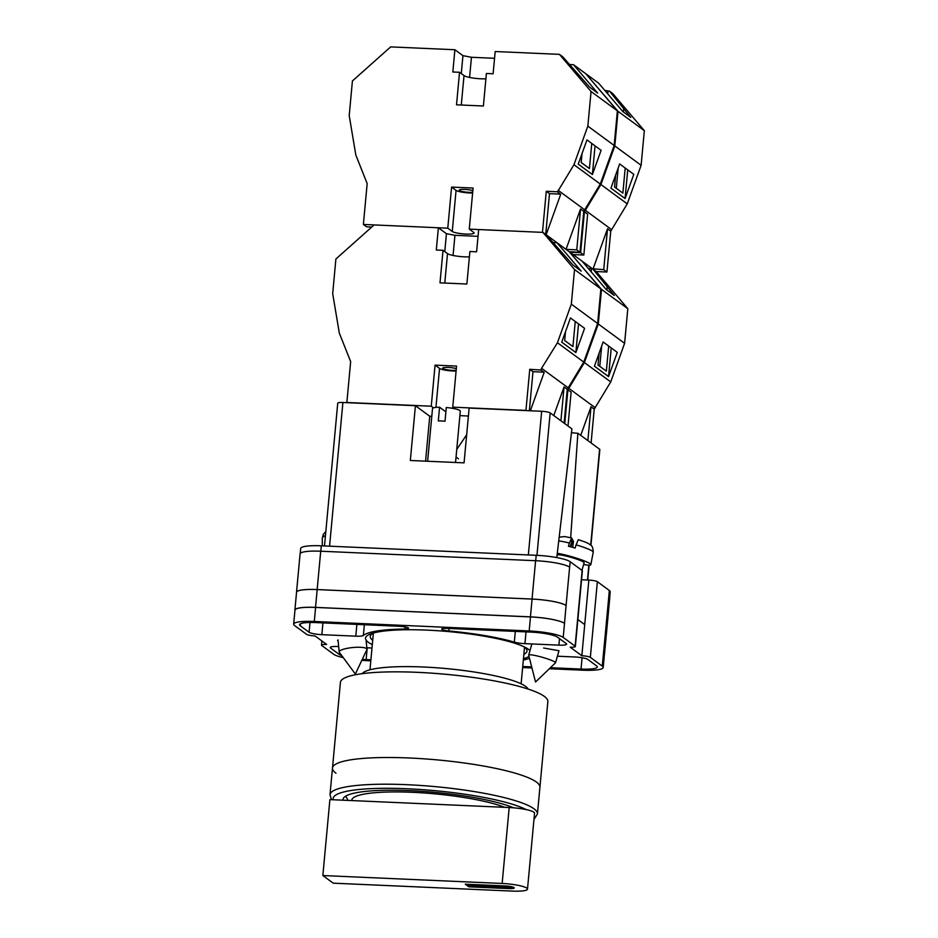 <?xml version="1.0" encoding="UTF-8"?>
<svg xmlns="http://www.w3.org/2000/svg" width="938" height="938" viewBox="0 0 938 938"><rect width="100%" height="100%" fill="white"/><g stroke="black" fill="none" stroke-linecap="round" stroke-linejoin="round"><path stroke-width="1.41" d="M372.316 644.629A83.259 14.199 5.3 0 1 371.929 633.443A83.259 14.199 5.3 0 1 427.06 630.125A83.259 14.199 5.3 0 1 525.89 647.724A83.259 14.199 5.3 0 1 529.982 650.609M374.332 632.763A78.722 13.425 -174.7 0 0 370.229 636.48A78.722 13.425 -174.7 0 0 372.714 640.291M337.563 640.443L338.137 641.076M558.673 651.828L558.907 650.714L543.63 648.006M300.219 553.502L300.688 548.496A27.917 4.76 5.3 0 1 321.312 545.81L320.819 551.216M581.548 579.754L588.853 580.083L581.841 655.744L570.198 647.185A6.976 1.196 -174.7 0 0 575.357 646.517L582.381 570.855A6.976 1.196 5.3 0 0 582.146 570.503L570.234 561.756A27.917 4.76 5.3 0 0 536.208 555.296L321.312 545.81M588.853 580.083A6.976 1.196 5.3 0 1 597.365 581.689L590.342 657.362L602.255 666.109A27.917 4.76 -174.7 0 1 603.193 667.504A27.917 4.76 -174.7 0 1 582.557 670.189L549.363 668.724M609.735 596.967L610.204 591.843A27.917 4.76 5.3 0 0 609.266 590.448L597.365 581.689M321.886 640.959L321.5 645.145A6.976 1.196 -174.7 0 1 326.659 644.465L315.016 635.917A6.976 1.196 -174.7 0 1 306.503 634.299L294.602 625.552A27.917 4.76 -174.7 0 1 293.664 624.157A27.917 4.76 -174.7 0 1 314.3 621.472L529.184 630.969A27.917 4.76 -174.7 0 1 563.21 637.418L575.123 646.165A6.976 1.196 -174.7 0 1 575.357 646.517M584.726 624.591L577.855 619.537M529.02 656.436A83.259 14.199 5.3 0 1 523.463 658.652M371.999 648.017A10.47 1.782 -174.7 0 0 371.917 648.017L366.828 647.795M370.909 659.789L366.137 659.578A21.984 3.752 -174.7 0 1 362.291 659.344M339.533 652.543L339.345 654.49A21.984 3.752 -174.7 0 0 341.866 655.732M339.345 654.49L330.575 648.041A10.47 1.782 -174.7 0 1 330.223 647.525A10.47 1.782 -174.7 0 1 337.961 646.517L338.665 646.552M404.981 629.046A7.234 1.231 -174.7 0 0 408.569 628.319A7.234 1.231 -174.7 0 0 399.518 626.291L315.825 622.586A21.984 3.752 -174.7 0 0 299.574 624.708A21.984 3.752 -174.7 0 0 300.312 625.798L309.083 632.247A10.47 1.782 -174.7 0 0 321.84 634.674L355.795 636.175A10.47 1.782 -174.7 0 0 363.358 635.448A86.894 14.82 -174.7 0 1 404.981 629.046L405.181 626.947M550.407 667.715L581.032 669.064A21.984 3.752 -174.7 0 0 597.283 666.953A21.984 3.752 -174.7 0 0 596.545 665.863L587.774 659.402A10.47 1.782 -174.7 0 0 575.006 656.987L557.418 656.213M522.736 666.496L531.682 666.883M523.334 660.024A86.894 14.82 -174.7 0 0 529.501 658.324M557.5 637.16A21.984 3.752 -174.7 0 0 530.709 632.083L447.016 628.39A7.234 1.231 -174.7 0 0 441.669 629.081A7.234 1.231 -174.7 0 0 448.833 630.981A86.894 14.82 -174.7 0 1 514.317 642.12A10.47 1.782 -174.7 0 0 524.94 643.644L558.896 645.145A10.47 1.782 -174.7 0 0 566.634 644.136A10.47 1.782 -174.7 0 0 566.282 643.609L557.5 637.16M321.5 645.145A6.976 1.196 -174.7 0 0 321.734 645.485L333.635 654.243A27.917 4.76 -174.7 0 0 343.273 657.632M361.834 660.329A27.917 4.76 -174.7 0 0 367.661 660.692L370.815 660.833M531.952 667.95L522.63 667.539M590.342 657.362A6.976 1.196 -174.7 0 0 581.841 655.744M608.856 595.993L605.28 634.323A27.917 4.76 5.3 0 1 606.241 635.73L609.794 597.389A27.917 4.76 5.3 0 0 608.856 595.993L609.266 590.448M296.537 592.464A27.917 4.76 5.3 0 1 296.525 592.241L300.078 553.901A27.917 4.76 5.3 0 1 320.714 551.216L317.161 589.556L532.045 599.054A27.917 4.76 5.3 0 1 566.071 605.502L564.512 623.383A27.917 4.76 -174.7 0 0 530.486 616.923L529.184 630.969M570.234 561.756L569.624 567.162A27.917 4.76 5.3 0 0 535.61 560.713L320.714 551.216M603.626 652.121A27.917 4.76 5.3 0 1 604.553 653.516L606.206 635.706A27.917 4.76 5.3 0 0 605.28 634.323L602.255 666.109M603.193 667.504L604.494 653.469A27.917 4.76 -174.7 0 0 603.556 652.074M530.486 616.923L315.602 607.437A27.917 4.76 -174.7 0 0 294.966 610.122L293.664 624.157M523.861 654.314A78.722 13.425 -174.7 0 0 527.004 651.031A78.722 13.425 -174.7 0 0 523.662 646.61M294.942 610.415A27.917 4.76 5.3 0 1 294.895 610.075L296.549 592.265A27.917 4.76 5.3 0 1 317.185 589.58L532.081 599.077L530.427 616.876A27.917 4.76 5.3 0 1 564.453 623.324M530.427 616.876L315.531 607.378A27.917 4.76 5.3 0 0 294.895 610.075M532.081 599.077A27.917 4.76 5.3 0 1 566.095 605.526M296.525 592.241A27.917 4.76 5.3 0 1 317.161 589.556M366.5 648.533A13.953 3.049 174.5 0 0 347.001 648.369A13.953 3.049 174.5 0 0 339.181 651.91A13.953 3.049 174.5 0 0 339.333 652.285L355.35 674.035L366.887 649.612A13.953 3.049 174.5 0 0 366.969 649.213A13.953 3.049 174.5 0 0 366.5 648.533M555.062 662.111A13.953 1.618 16 0 1 555.542 662.744A13.953 1.618 16 0 1 555.484 662.849L535.528 681.996L528.704 655.193A13.953 1.618 16 0 1 528.704 655.076A13.953 1.618 16 0 1 541.074 656.94A13.953 1.618 16 0 1 555.062 662.111M558.731 540.945A19.815 2.298 16 0 1 569.389 543.032L568.44 546.233A20.108 2.333 16 0 1 571.758 547.1A20.108 2.333 16 0 1 575.135 548.05L576.084 544.849A19.815 2.298 16 0 1 593.25 552.119L590.834 564.664A20.941 2.427 -164 0 0 569.132 555.976A20.941 2.427 -164 0 0 557.278 553.279M583.624 564.512A20.941 2.427 -164 0 0 590.834 564.664M581.947 570.363L584.116 562.777A13.953 1.618 -164 0 0 569.647 556.961A13.953 1.618 -164 0 0 557.278 555.108L556.914 556.386M570.879 546.854L572.801 540.1L573.517 541.449L572.637 547.335M569.389 543.032L571.664 537.955L572.379 539.291L570.257 546.702M572.801 540.1L572.192 539.936M559.177 537.122L564.723 536.595L571.664 537.955M576.084 544.849L578.277 539.69C587.387 542.668 587.2 542.938 589.51 544.192C590.424 545.541 592.851 544.403 593.25 552.119M444.776 283.053L447.508 253.612A13.953 2.38 -174.7 0 0 464.521 256.836A13.953 2.38 -174.7 0 0 469.387 256.86M456.173 370.264A7.68 1.313 5.3 0 1 452.268 370.346A7.68 1.313 5.3 0 1 442.654 368.188A7.68 1.313 5.3 0 1 448.329 367.45A7.68 1.313 5.3 0 1 456.325 368.634M552.775 242.555L557.008 242.743L569.249 251.736L600.859 288.881L574.537 269.534L571.324 304.158L557.442 342.745L541.554 368.294L540.945 370.018L544.169 372.386L530.345 410.785M540.945 370.018L529.759 369.314L525.948 410.398L452.749 407.162L456.56 366.078L435.068 365.128L431.257 406.213L346.861 402.484L350.66 361.611L339.322 333.107L332.685 293.617L335.898 258.994L374.121 224.932L438.374 227.77L446.429 233.691L454.942 235.309L478.04 236.329M438.374 227.77L436.311 250.024L443.029 250.317L440.004 282.842L466.866 284.026L469.891 251.501L476.598 251.806L478.673 229.552L542.926 232.389L574.537 269.534M569.296 64.523L573.517 64.71L585.758 73.703L617.38 110.86L614.167 145.472L600.285 184.059L583.776 211.331L579.989 252.216L576.764 249.836L566.024 249.367L542.926 232.389M472.611 193.017A11.162 1.899 -174.7 0 1 456.067 190.391L451.588 187.096L473.08 188.046L469.27 229.13L542.469 232.366L546.279 191.282L557.477 191.774L560.678 194.354L546.139 234.758L573.048 265.079L581.161 271.117L557.008 242.743M565.508 331.653L564.688 340.517L572.919 346.568L575.252 321.476M575.873 352.559L561.733 342.159L570.445 317.947L584.585 328.335L575.873 352.559L578.535 323.891M468.402 416.026L459.89 415.64M455 408.816L452.749 407.162M445.843 411.829A11.162 1.899 -174.7 0 0 445.89 411.841L439.57 407.221A13.953 2.38 -174.7 0 0 432.5 408.628L427.622 461.25M433.508 407.866L431.257 406.213M553.772 415.546L564.043 386.995L560.912 420.787M600.859 288.881L597.647 323.504L583.764 362.091L567.267 389.364L564.043 386.995M567.877 387.64L541.554 368.294M597.647 323.504L571.324 304.158M583.764 362.091L557.442 342.745M567.267 389.364L564.125 423.155M456.747 449.443L466.667 434.775M456.103 371.049A11.162 1.899 -174.7 0 1 439.547 368.423L435.068 365.128M543.864 372.163L532.983 371.683L529.36 410.738M529.759 369.314L532.983 371.683M447.508 253.612L443.029 250.317M444.776 251.607L446.429 233.691M453.066 255.464L454.942 235.309M536.43 782.069A104.165 17.763 5.3 0 1 539.913 787.263A104.165 17.763 -174.7 0 0 536.43 782.069A104.165 17.763 -174.7 0 0 423.53 758.795A104.165 17.763 -174.7 0 0 332.486 768.023A104.165 17.763 5.3 0 1 423.53 758.795A104.165 17.763 5.3 0 1 536.43 782.069M332.486 768.023L330 794.721A104.165 17.763 5.3 0 1 421.056 785.493A104.165 17.763 5.3 0 1 533.945 808.767A104.165 17.763 5.3 0 1 537.439 813.961L547.862 701.601A104.165 17.763 -174.7 0 0 544.368 696.406A104.165 17.763 -174.7 0 0 431.48 673.132A104.165 17.763 -174.7 0 0 340.424 682.36L332.486 768.023A104.165 17.763 5.3 0 0 335.968 773.217M528.094 689.055A83.752 14.281 -174.7 0 0 525.585 686.37A83.752 14.281 -174.7 0 0 439.031 667.962A83.752 14.281 -174.7 0 0 362.174 673.672M513.543 807.806A90.728 15.477 -174.7 0 0 412.614 790.769A90.728 15.477 -174.7 0 0 343.062 799.387A90.728 15.477 -174.7 0 0 343.109 800.196M322.848 875.541L502.147 883.467A20.237 3.447 5.3 0 1 526.816 888.145A20.237 3.447 5.3 0 1 527.496 889.154A20.237 3.447 5.3 0 1 512.535 891.1L333.236 883.174L322.848 875.541L329.895 799.61L504.679 807.325A82.005 13.988 -174.7 0 0 412.357 792.305A82.005 13.988 -174.7 0 0 351.75 800.571M502.147 883.467L509.193 807.524A20.237 3.447 5.3 0 1 533.863 812.202A20.237 3.447 5.3 0 1 534.543 813.211L527.496 889.154M509.135 888.603A6.976 1.196 -174.7 0 0 514.294 887.923A6.976 1.196 -174.7 0 0 505.547 885.964L465.26 884.182L468.836 886.82L509.135 888.603L509.264 887.231L468.965 885.449L468.836 886.82M509.193 807.524L504.679 807.325M468.965 885.449L467.382 884.276M509.264 887.231A6.976 1.196 -174.7 0 0 513.074 887.125M439.57 407.221L438.304 420.916A13.953 2.38 5.3 0 1 441.552 420.986A13.953 2.38 5.3 0 1 445.022 421.209L446.289 407.514A13.953 2.38 -174.7 0 1 460.3 411.207L455.54 462.481M590.706 545.084L599.605 449.22L577.867 433.25L570.691 537.662M599.605 449.22A6.976 1.196 5.3 0 1 599.839 449.572L590.952 545.306M324.489 545.951L337.739 403.176A6.976 1.196 5.3 0 1 342.898 402.496L329.566 546.174M431.785 416.32L429.745 416.238L415.417 405.708L342.898 402.496M528.34 554.956L541.672 411.278L469.141 408.077L464.064 462.856L410.34 460.488L415.417 405.708M541.672 411.278A6.976 1.196 5.3 0 1 550.172 412.896L536.958 555.331M556.773 557.582L571.91 428.877L550.172 412.896M571.465 432.653A11.608 1.982 -174.7 0 0 577.867 433.25M429.745 416.238L425.582 461.156M567.982 425.993L571.125 392.201L567.9 389.821L584.397 362.56L598.28 323.973L601.493 289.35L569.636 252.193L580.622 252.674L583.846 255.042L573.106 254.573L592.98 269.183L596.205 271.551L606.945 272.02L603.72 269.652L588.278 268.432M569.882 252.205L582.123 261.198L606.265 289.572L614.273 295.458L592.98 269.183L607.519 228.778L603.72 269.652M601.493 289.35L627.815 308.696L596.205 271.551M591.092 442.971L594.223 409.179L610.732 381.907L624.602 343.32L627.815 308.696M584.397 362.56L610.732 381.907M598.28 323.973L624.602 343.32M594.422 366.183L608.563 376.584L617.274 352.371L603.134 341.971L594.422 366.183M594.223 409.179L590.999 406.811L580.728 435.349M568.522 388.109L594.844 407.455M567.9 389.821L564.758 423.624M590.999 406.811L587.868 440.602M599.148 353.028L598.034 365.034L606.358 371.143L608.68 346.052M611.224 347.916L608.563 376.584M591.221 271.891L591.468 269.112M599.781 366.312L601.668 346.04M606.863 290.006L607.238 285.938M461.285 105.021L464.017 75.579A13.953 2.38 -174.7 0 0 481.03 78.804A13.953 2.38 -174.7 0 0 485.907 78.827M472.693 192.231A7.68 1.313 5.3 0 1 468.777 192.313A7.68 1.313 5.3 0 1 459.163 190.156A7.68 1.313 5.3 0 1 464.838 189.417A7.68 1.313 5.3 0 1 472.846 190.602M451.588 187.096L447.778 228.18L363.381 224.452L367.168 183.578L355.842 155.075L349.206 115.585L352.418 80.961L390.642 46.9L454.895 49.737L462.95 55.659L471.451 57.277L494.549 58.297M454.895 49.737L452.831 71.992L459.538 72.285L456.525 104.81L483.387 106.006L486.4 73.481L493.118 73.774L495.182 51.52L559.435 54.357L591.057 91.502L587.845 126.126L573.962 164.713L557.453 191.985M573.517 64.71L597.67 93.085L589.556 87.058L562.659 56.726L559.435 54.357M617.38 110.86L591.057 91.502M582.029 153.621L581.208 162.497L589.439 168.547L591.761 143.444M592.394 174.527L578.242 164.127L586.954 139.914L601.106 150.315L592.394 174.527L595.055 145.859M456.067 190.391L452.257 231.475A11.162 1.899 -174.7 0 0 464.357 233.972A11.162 1.899 -174.7 0 0 474.112 232.976A11.162 1.899 -174.7 0 0 473.749 232.425L469.27 229.13M452.257 231.475L447.778 228.18M363.381 224.452L366.606 226.82L371.741 227.055M579.989 252.216L569.249 251.736M566.024 249.367L580.552 208.963L576.764 249.836M583.776 211.331L580.552 208.963M584.397 209.608L558.075 190.262M614.167 145.472L587.845 126.126M600.285 184.059L573.962 164.713M560.385 194.131L549.504 193.65L545.717 234.441M546.279 191.282L549.504 193.65M464.017 75.579L459.538 72.285M461.285 73.574L462.95 55.659M469.586 77.432L471.451 57.277M583.846 255.042L587.634 214.169L584.409 211.8L600.918 184.528L614.8 145.941L618.013 111.317L586.144 74.161M586.391 74.172L598.632 83.165L622.785 111.54L630.782 117.426L609.489 91.15L612.713 93.519L644.336 130.663L618.013 111.317M604.787 90.4L609.489 91.15M606.945 272.02L610.744 231.147L627.241 203.874L641.123 165.287L644.336 130.663M600.918 184.528L627.241 203.874M614.8 145.941L641.123 165.287M610.931 188.151L625.083 198.551L633.795 174.339L619.643 163.939L610.931 188.151M610.744 231.147L607.519 228.778M585.031 210.077L611.353 229.423M584.409 211.8L580.622 252.674M615.668 175.007L614.554 187.002L622.867 193.122L625.2 168.019M627.745 169.884L625.083 198.551M607.73 93.859L607.988 91.08M616.301 188.292L618.177 168.008M623.383 111.985L623.758 107.905M564.512 623.383L563.21 637.418M582.146 570.503L575.123 646.165M569.624 567.162L566.071 605.502M315.602 607.437L314.3 621.472M559.494 638.626L558.896 645.145M526.03 631.872L524.94 643.644M515.314 631.403L514.317 642.12M449.068 628.472L448.833 630.981M582.088 657.726L581.032 669.064M364.354 624.731L363.358 635.448M356.886 624.403L355.795 636.175M322.93 622.902L321.84 634.674M309.986 622.492L309.083 632.247M300.5 623.758L300.312 625.798M367.239 647.806L366.137 659.578M330.657 647.079L330.575 648.041M317.185 589.58L315.531 607.378M535.61 560.713L532.045 599.054M536.208 555.296L535.704 560.713M325.451 535.598A19.815 4.338 174.5 0 0 322.273 538.26L322.332 545.857M458.448 458.823L456.044 457.052M439.547 368.423L435.936 407.409M526.206 809.6A100.671 17.165 -174.7 0 0 411.231 788.952A100.671 17.165 -174.7 0 0 333.318 799.762M587.469 580.024L588.841 565.145M366.969 649.213L366.078 640.079M339.181 651.91L338.02 639.904M325.826 531.6L323.411 534.179L322.273 538.26M555.542 662.744L558.978 650.761M528.704 655.076L531.881 643.949M521.129 683.802L524.518 647.208M369.982 669.779L373.371 633.197M537.439 813.961L533.957 819.495M330 794.721L331.489 799.68M345.747 796.116L348.092 800.407M587.727 580.036L589.111 565.145"/></g></svg>

